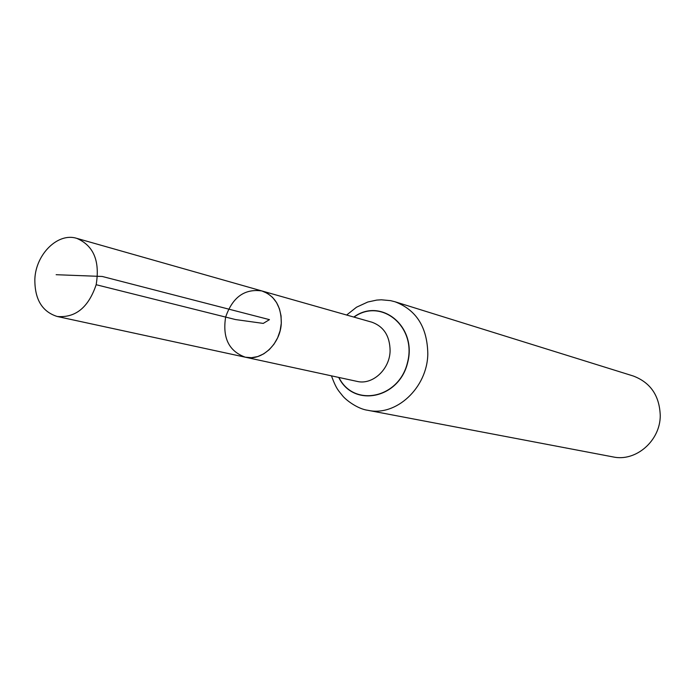 <?xml version="1.0" encoding="UTF-8"?>
<svg xmlns="http://www.w3.org/2000/svg" width="695" height="695" viewBox="0 0 695 695"><rect width="100%" height="100%" fill="white"/><g stroke="black" fill="none" stroke-linecap="round" stroke-linejoin="round"><path stroke-width="1.04" d="M281.31 322.697C281.206 306.208 274.725 295.618 261.867 290.944C244.579 288.512 232.512 297.225 225.64 317.085C222.357 337.839 228.907 351.21 245.3 357.195C261.893 361.452 280.797 343.538 281.31 322.697M367.933 410.311L613.042 456.919C635.803 462.019 660.346 440.812 660.25 415.567C659.538 395.742 650.546 382.554 633.275 376.004L395.073 301.786C416.444 309.996 427.356 327.38 427.807 353.937C427.338 387.801 396.063 416.731 367.933 410.311C358.151 409.12 346.31 400.476 342.548 395.75C338.604 390.581 336.658 389.904 331.437 375.847M245.3 357.195L357.022 381.381C372.451 385.308 389.808 369.427 390.104 350.793C389.878 336.033 383.779 326.494 371.825 322.176L261.867 290.944L267.532 293.403L272.51 297.338L276.549 302.56L279.442 308.832L281.049 315.843L281.275 323.262L280.12 330.707L277.635 337.822L273.943 344.251L269.226 349.681L263.726 353.851L257.706 356.57L251.46 357.699L245.3 357.195L57.181 316.477C42.03 311.664 34.594 299.163 34.854 278.973C35.888 254.057 57.989 232.312 76.719 238.342C93.617 245.578 100.097 261.033 96.162 284.715C88.491 307.459 75.494 318.049 57.181 316.477M96.162 284.715L235.544 319.561L263.266 323.41L269.452 319.639L102.269 276.471L56.147 274.707M354.016 317.12C381.225 297.321 417.043 326.746 407.487 362.547C399.069 398.635 353.625 407.739 338.925 377.463M353.816 317.059C381.138 297.008 417.278 326.546 407.661 362.59C399.182 398.913 353.399 407.974 338.726 377.42M395.073 301.786L390.573 300.64L381.346 299.797L376.707 300.092L367.803 302.012L356.526 307.207L346.649 315.026M261.867 290.944L76.719 238.342"/></g></svg>
